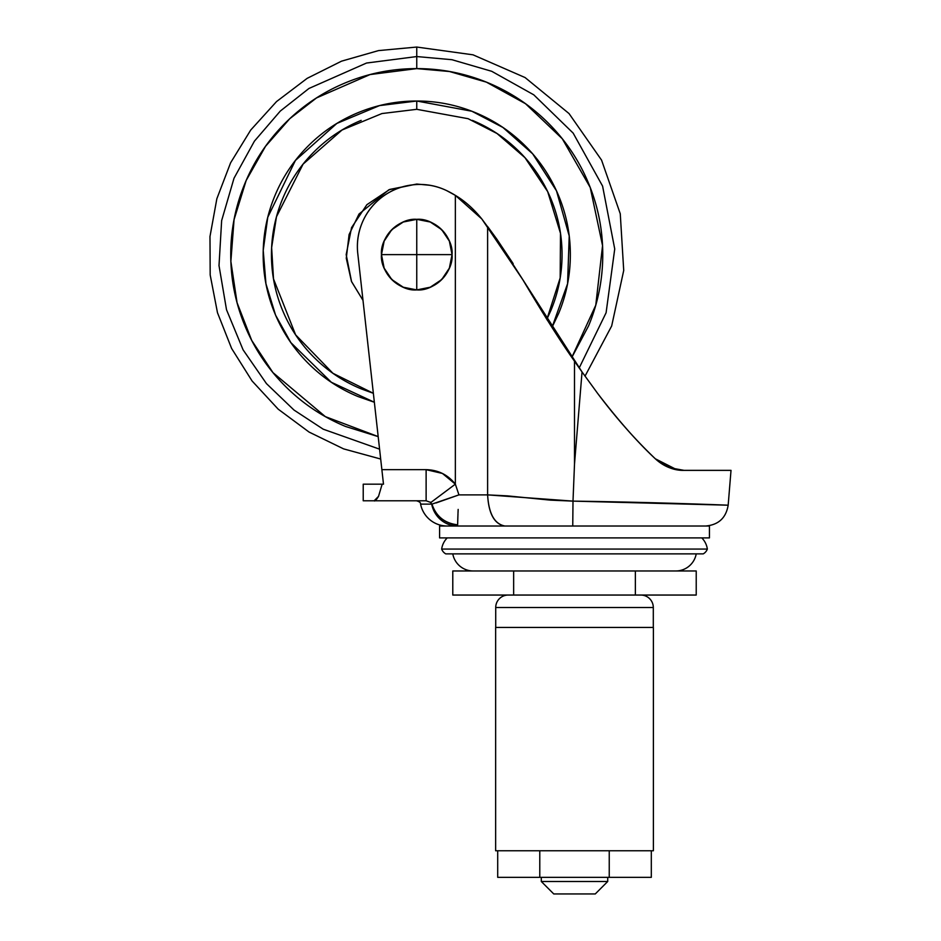 <?xml version="1.0" encoding="UTF-8"?>
<svg xmlns="http://www.w3.org/2000/svg" width="941" height="941" viewBox="0 0 941 941"><rect width="100%" height="100%" fill="white"/><g stroke="black" fill="none" stroke-linecap="round" stroke-linejoin="round"><path stroke-width="1.41" d="M452.045 254.623C453.621 237.156 434.213 217.759 416.757 219.335L416.757 254.623L452.045 254.623A35.288 35.288 0 0 1 416.757 289.91L416.757 254.623L381.47 254.623C379.893 272.078 399.302 291.487 416.757 289.91A35.288 35.288 0 0 0 452.045 254.623A35.288 35.288 0 0 0 416.757 219.335C399.302 217.759 379.893 237.156 381.47 254.623L416.757 254.623L416.757 219.335A35.288 35.288 0 0 1 452.045 254.623L449.363 241.119L441.705 229.663L430.26 222.017L416.757 219.335L403.254 222.017L391.809 229.663L384.151 241.119L381.47 254.623L384.151 268.126L391.809 279.571L403.254 287.217L416.757 289.91L430.26 287.217L441.705 279.571L449.363 268.126L452.045 254.623L416.757 254.623L416.757 289.91A35.288 35.288 0 0 1 381.47 254.623A35.288 35.288 0 0 1 416.757 219.335A35.288 35.288 0 0 0 381.47 254.623A35.288 35.288 0 0 0 416.757 289.91C434.213 291.487 453.621 272.078 452.045 254.623M675.791 570.975A20.761 20.761 0 0 0 696.222 553.873A20.761 20.761 0 0 1 675.791 570.975M452.786 553.873A20.761 20.761 0 0 0 473.229 570.975A20.761 20.761 0 0 1 452.786 553.873M430.472 502.165L431.696 504.129A27.148 26.419 90 0 0 457.62 526.019L709.432 526.019L709.432 537.899L439.588 537.899L709.432 537.899L709.432 526.019L439.588 526.019L439.588 537.899L439.588 526.019L457.62 526.019A27.148 26.419 -90 0 1 431.696 504.129L420.592 504.129A27.148 27.148 0 0 0 447.222 526.019A27.148 27.148 0 0 1 420.592 504.129C420.815 502.741 419.463 501.635 416.51 500.788M701.786 537.899A19.69 19.69 0 0 1 707.35 549.073A9.128 9.128 0 0 1 703.245 553.873L445.763 553.873A9.128 9.128 0 0 1 441.658 549.073L707.35 549.073A19.69 19.69 0 0 0 701.786 537.899L447.234 537.899A19.69 19.69 0 0 0 441.658 549.073A9.128 9.128 0 0 0 445.763 553.873L703.245 553.873A9.128 9.128 0 0 0 707.35 549.073L441.658 549.073A19.69 19.69 0 0 1 447.234 537.899M426.12 500.788L430.86 502.494L455.35 484.145C447.881 474.758 438.141 469.935 426.12 469.653L426.12 500.788L426.12 469.653L381.87 469.653L383.493 484.18L382.152 484.18L378.529 496.354C376.271 500.012 374.812 501.494 374.165 500.788C374.812 501.494 376.271 500.012 378.529 496.354L382.152 484.18L363.226 484.18L363.226 500.788L426.12 500.788L374.165 500.788L378.529 496.354L374.165 500.788L363.226 500.788L363.226 484.18L383.493 484.18L381.87 469.653L426.12 469.653L442.423 473.441L455.35 484.145L455.35 195.363A99.628 99.628 0 0 0 446.881 190.729C436.765 185.812 426.108 183.789 414.899 184.648C403.689 185.506 393.456 189.141 384.21 195.54C374.965 201.939 367.966 210.243 363.214 220.429C358.474 230.627 356.615 241.319 357.662 252.517L381.87 469.653L357.662 252.517A62.271 62.271 0 0 1 446.881 190.729A99.628 99.628 0 0 1 455.35 195.363L481.816 218.959L522.89 279.806L487.614 226.522L487.614 494.884L507.305 495.86L550.438 500.142L572.998 501.118L574.504 464.042L582.044 371.966L496.836 239.155L487.614 226.522L487.614 494.884L458.937 494.884L455.35 484.145L455.35 195.363L446.881 190.729M684.072 470.359L684.083 470.359C674.238 470.688 664.652 466.842 655.336 458.796C663.664 466.465 673.25 470.324 684.083 470.359L731.016 470.359L728.169 505.199L731.016 470.359L684.083 470.359C673.25 470.324 663.664 466.465 655.336 458.796C637.833 442.529 618.59 420.721 597.606 393.373L582.044 371.966A1172.098 1172.098 0 0 1 574.504 361.226L574.504 464.042L574.504 361.226L522.89 279.806C543.639 314.835 560.848 341.983 574.504 361.226M684.083 470.359L669.533 467.724L655.336 458.796L669.486 467.712L655.418 458.879M669.498 467.712L678.414 469.971M513.151 263.633L496.836 239.155L481.816 218.959L455.35 195.363C464.96 201.092 473.77 208.961 481.816 218.959L455.35 195.363M582.044 371.966L597.606 393.373C615.826 417.663 635.069 439.471 655.336 458.796C636.845 441.482 617.602 419.674 597.606 393.373L582.044 371.966L574.504 464.042L572.998 501.118L728.169 505.199C726.017 517.973 718.489 524.913 705.585 526.019M523.502 280.877L547.486 320.446M669.804 467.83L674.368 469.206M674.438 469.23L683.695 470.359M655.336 458.796L676.838 469.724L655.501 458.961M600.24 396.89L612.25 412.134M572.998 501.13C655.606 502.235 730.345 505.246 728.169 505.199C730.345 505.246 655.606 502.235 572.998 501.13L572.751 526.019L572.998 501.118L487.614 494.884L458.937 494.884L455.35 484.145L430.86 502.494M361.156 120.377C343.347 127.753 327.644 138.256 314.012 151.877C300.391 165.498 289.899 181.213 282.523 199.022C275.148 216.818 271.455 235.356 271.455 254.623C271.455 273.89 275.148 292.416 282.523 310.224C289.899 328.021 300.391 343.736 314.012 357.357C327.644 370.977 343.347 381.481 361.156 388.856L373.365 393.303L332.938 373.306L295.627 334.855L273.513 278.936L271.631 247.612L276.478 216.759L303.084 164.122L342.018 130.023L381.928 113.555L416.757 109.321L416.757 101.016L471.864 111.238L502.894 127.447L532.665 153.83L556.484 190.835L569.223 235.968L567.576 283.712L552.002 327.421L558.66 313.4C566.458 294.58 570.352 274.984 570.352 254.623C570.352 234.25 566.458 214.654 558.66 195.834C550.873 177.026 539.769 160.405 525.372 146.008C510.963 131.611 494.354 120.507 475.534 112.708C456.714 104.922 437.13 101.016 416.757 101.016L416.757 109.321L468.1 118.695L497.036 133.516L524.96 157.653L547.674 191.611L560.483 233.297L560.177 277.901L546.85 319.328L550.991 310.224C558.366 292.416 562.048 273.89 562.048 254.623C562.048 235.356 558.366 216.818 550.991 199.022C543.616 181.213 533.124 165.498 519.503 151.877C505.87 138.256 490.155 127.753 472.358 120.377M383.493 484.18L381.87 469.653M431.696 504.129L420.592 504.129M457.867 516.456L457.632 524.819A27.148 25.736 -147.7 0 1 431.966 504.117L458.937 494.884L436.118 502.941M458.161 509.41L458.02 512.739M431.966 504.117C436.083 516.374 444.634 523.278 457.632 524.819L457.985 513.468M504.905 526.019C494.413 524.161 488.65 513.774 487.614 494.884C488.72 513.657 494.484 524.043 504.905 526.019M457.985 513.633L457.632 524.819M456.926 537.899L642.174 537.899M541.298 881.494L607.721 881.494L607.721 877.341L607.721 881.494L541.298 881.494L553.755 893.95L595.265 893.95L607.721 881.494L595.265 893.95L553.755 893.95L541.298 881.494L541.298 877.341L541.298 881.494M651.313 850.77L651.313 877.341L497.707 877.341L609.239 877.341L609.239 850.77L609.239 877.341L651.313 877.341L651.313 850.77M495.719 607.51L653.301 607.51A12.456 12.456 0 0 0 640.845 595.053A12.456 12.456 0 0 1 653.301 607.51L495.719 607.51L495.719 627.435L495.719 607.51A12.456 12.456 0 0 1 508.175 595.053A12.456 12.456 0 0 0 495.719 607.51M653.301 627.435L653.301 607.51L653.301 627.435M495.636 850.77L653.383 850.77L653.383 627.435L495.636 627.435L495.636 850.77L653.383 850.77L653.383 627.435L495.636 627.435L495.636 850.77M539.781 850.77L539.781 877.341L539.781 850.77M513.645 570.975L452.786 570.975L452.786 595.053L513.645 595.053L452.786 595.053L452.786 570.975L513.645 570.975L513.645 595.053L635.363 595.053L513.645 595.053L513.645 570.975L635.363 570.975L513.645 570.975M696.222 570.975L635.363 570.975L635.363 595.053L635.363 570.975L696.222 570.975L696.222 595.053L635.363 595.053L696.222 595.053L696.222 570.975M378.188 436.624L345.57 426.473C322.787 417.028 302.673 403.595 285.229 386.151C267.785 368.707 254.341 348.593 244.907 325.798C235.462 303.014 230.745 279.289 230.745 254.623C230.745 229.957 235.462 206.22 244.907 183.436C254.341 160.64 267.785 140.527 285.229 123.083C302.673 105.651 322.787 92.206 345.57 82.761C368.366 73.327 392.091 68.611 416.757 68.611L416.757 47.05L416.757 56.554L451.927 59.706L491.731 71.304L533.782 94.829L573.151 133.104L602.581 186.083L614.732 248.977L606.098 312.741L579.197 367.943L606.098 312.741L614.732 248.977L602.581 186.083L573.151 133.104L533.782 94.829L491.731 71.304L451.927 59.706L416.757 56.554L416.757 68.611L449.433 71.504L486.391 82.138L525.49 103.698L562.295 138.774L590.23 187.482L602.558 245.648L595.771 305.178L571.834 357.345M430.061 185.295L416.757 184.048L388.833 189.8L359.003 214.054L349.099 234.544L346.276 258.257L351.44 281.347L362.991 300.332L351.558 281.63L346.182 254.623L351.558 227.616L366.849 204.715L389.75 189.423L416.757 184.048L429.508 185.212M308.142 146.008C322.551 131.611 339.16 120.507 357.98 112.708C376.8 104.922 396.384 101.016 416.757 101.016L379.517 105.604L336.831 123.447L295.415 160.441L267.762 217.289L263.221 250.377L265.95 283.77L275.584 315.153L290.875 342.63L331.338 382.269L374.353 402.254L357.98 396.526C339.16 388.727 322.551 377.635 308.142 363.226C293.745 348.829 282.641 332.22 274.854 313.4C267.056 294.58 263.162 274.984 263.162 254.623C263.162 234.25 267.056 214.654 274.854 195.834C282.641 177.026 293.745 160.405 308.142 146.008C293.745 160.405 282.641 177.026 274.854 195.834M378.188 436.589L325.351 416.628L272.949 372.601L251.741 340.466L237.061 302.673L230.863 261.41L234.062 219.641L246.177 180.449L265.527 146.314L289.781 118.684L316.529 97.923L370.06 74.562L416.757 68.611C441.423 68.611 465.148 73.327 487.944 82.761C510.728 92.206 530.842 105.651 548.285 123.083C565.729 140.527 579.174 160.64 588.607 183.436C598.053 206.22 602.769 229.957 602.769 254.623C602.769 279.289 598.053 303.014 588.607 325.798L571.857 357.38M416.757 56.554L366.531 63.035L308.954 88.466L280.277 111.085L254.423 141.15L234.027 178.202L221.641 220.617L219.006 265.585L226.51 309.718L243.072 349.817L266.456 383.61L293.992 410.041L323.21 429.19L379.588 449.163L323.21 429.19L293.992 410.041L266.456 383.61L243.072 349.817L226.51 309.718L219.006 265.585L221.641 220.617L234.027 178.202L254.423 141.15L280.277 111.085L308.954 88.466L366.531 63.035L416.757 56.554M497.707 877.341L497.707 850.77M585.031 376.141L611.674 325.974L623.718 270.455L620.26 213.76L601.558 160.111L569.023 113.555L525.078 77.55L473.017 54.825L416.757 47.05L378.494 50.602L341.536 61.165L307.154 78.35L276.536 101.569L250.718 130.046L230.604 162.805L216.865 198.692L209.984 236.509L210.184 274.948L217.477 312.694L231.604 348.441L252.07 380.964L278.195 409.17L309.06 432.06L343.618 448.881L380.693 459.032"/></g></svg>
